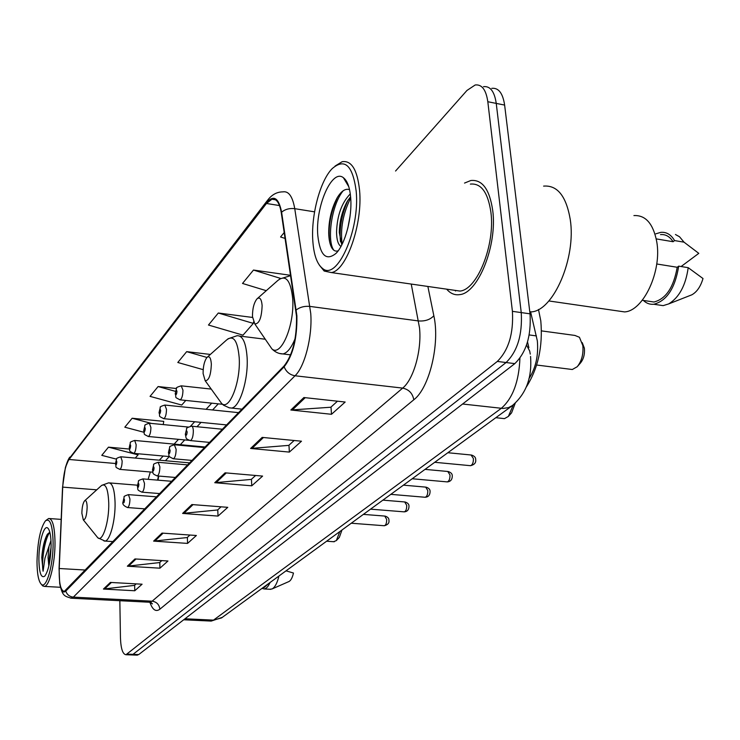 <?xml version="1.0" encoding="UTF-8"?>
<svg xmlns="http://www.w3.org/2000/svg" width="740" height="740" viewBox="0 0 740 740"><rect width="100%" height="100%" fill="white"/><g stroke="black" fill="none" stroke-linecap="round" stroke-linejoin="round"><path stroke-width="1.11" d="M530.589 311.781L537.342 340.918C538.591 355.487 535.779 368.095 528.906 378.741M158.749 476.06L158.046 480.158M136.817 655.131L138.722 654.567L514.809 363.627C526.251 352.462 531.329 335.858 530.034 313.825L504.625 105.071C502.83 93.157 498.538 87.588 491.758 88.347M119.843 600.704L120.444 637.658C120.842 648.582 122.692 654.271 125.985 654.724L497.317 361.435C508.602 350.187 513.634 333.49 512.413 311.346L487.817 101.722L496.244 103.406C494.468 91.464 490.222 85.886 483.498 86.673C490.222 85.886 494.468 91.464 496.244 103.406L521.247 312.585L496.244 103.406L504.625 105.071M497.317 361.435L506.086 362.535C517.454 351.324 522.505 334.674 521.247 312.585C522.505 334.674 517.454 351.324 506.086 362.535L133.006 654.354L506.086 362.535L514.809 363.627M131.119 654.918L133.006 654.354L131.119 654.918M492.72 210.465C489.584 189.338 482.286 179.348 470.816 180.514L464.526 183.076L470.816 180.514C482.286 179.348 489.584 189.338 492.72 210.465C497.502 245.319 478.049 293.327 459.688 294.622C478.049 293.327 497.502 245.319 492.72 210.465M296.518 316.193C296.879 338.226 292.735 354.812 284.104 365.939L64.269 591.408C60.597 590.631 58.923 583 59.228 568.505L62.706 487.124C63.492 474.072 65.601 464.85 69.042 459.475L266.465 203.472L271.941 199.217C276.492 198.422 279.6 202.927 281.274 212.75L296.518 316.193M296.888 315.795L281.607 212.177C278.712 197.728 273.652 194.565 266.418 202.695L69.042 458.883L65.398 467.523L62.549 487.216L59.061 568.57L59.7 583.444C61.004 590.936 63.03 593.499 65.767 591.121L284.151 366.8C293.012 355.394 297.258 338.393 296.888 315.795M136.16 583.869L134.513 585.368L103.433 589.059L134.773 590.76L142.089 584.202L110.38 582.426L103.433 589.059M134.662 585.22L134.773 590.76M161.792 560.606L159.637 562.567L127.354 566.211L159.942 568.181L167.962 560.994L134.967 558.931L127.354 566.211M159.794 562.418L159.942 568.181M189.967 535.038L187.211 537.545L153.624 541.116L187.572 543.401L196.387 535.492L162.014 533.096L153.624 541.116M187.368 537.397L187.572 543.401M337.468 401.191L330.817 407.231L290.848 410.006L331.502 414.289L345.164 402.033L303.89 397.537L290.848 410.006M331.002 407.055L331.502 414.289M294.15 440.494L288.776 445.378L250.601 448.459L289.358 452.094L301.485 441.207L262.182 437.396L250.601 448.459M288.961 445.212L289.358 452.094M255.605 475.478L251.267 479.418L214.748 482.711L251.767 485.81L262.608 476.088L225.09 472.832L214.748 482.711M251.443 479.252L251.767 485.81M221.075 506.808L217.597 509.971L182.604 513.421L218.023 516.085L227.781 507.335L191.891 504.551L182.604 513.421M217.773 509.814L218.023 516.085M446.683 289.164C450.401 293.549 454.739 295.362 459.688 294.622C454.739 295.362 450.401 293.549 446.683 289.164M487.817 101.722C486.069 89.771 481.86 84.184 475.191 84.98L466.959 90.456L395.558 171.033M163.669 421.846L163.744 421.365L132.146 418.248L124.82 427.193L143.884 432.262M129.343 449.05L108.475 447.164L101.778 455.35L116.495 459.151M252.543 317.442L218.3 313.02L208.467 325.036L243.007 335.155L253.311 323.399L253.496 322.02M290.654 275.317L253.478 270.054L242.517 283.448L266.271 290.681M284.234 232.49L280.553 236.985L285.122 238.437M176.379 388.519L158.101 386.548L150.054 396.372L181.744 405.048L185.786 400.433M210.363 354.432L186.674 351.648L177.804 362.48L203.186 369.658M186.674 351.648L206.969 357.448C204.388 360.907 203.102 366.272 203.102 373.561L205.174 380.712C208.847 380.739 210.9 375.189 211.344 364.062C210.854 357.753 209.383 355.552 206.95 357.466M218.3 313.02L253.311 323.399M253.478 270.054L280.469 278.37M158.101 386.548L175.399 391.331M163.244 424.584L163.744 421.365M132.146 418.248L151.524 423.437M135.272 458.069L138.075 454.869L138.26 453.777M108.475 447.164L138.075 454.869M454.961 290.358L455.516 290.996L454.961 290.358M312.844 241.342C313.88 255.069 317.09 264.069 322.455 268.352C336.793 281.663 360.149 230.233 356.171 191.049C352.721 165.316 344.729 157.842 332.186 168.628C320.004 180.847 310.856 215.895 312.844 241.342M319.412 265.216L324.175 271.043L331.354 272.57C346.329 270.877 362.896 223.859 359.557 190.189C357.328 169.774 351.537 160.275 342.167 161.699L335.063 166.065M452.778 290.043L459.938 291.07C477.161 289.821 495.356 244.857 490.898 212.214C487.974 192.4 481.13 183.03 470.363 184.094M529.822 312.039L531.348 311.892C553.372 310.791 576.377 258.047 570.244 219.447C566.239 196.109 557.359 185 543.613 186.11M616.698 310.772L624.532 311.91C643.264 311.198 662.124 271.201 656.732 241.656C653.216 223.665 645.613 214.979 633.921 215.581M347.809 228.197L350.075 216.108M340.983 246.392C338.161 244.709 336.682 239.936 336.543 232.092C337.144 215.442 341.723 202.714 350.288 193.908M341.778 244.894L339.309 232.517C339.512 221.334 342.13 211.011 347.171 201.539L350.603 196.701M350.658 197.441C349.761 187.303 347.338 180.727 343.397 177.711C331.844 168.184 315.166 207.126 317.812 235.57C320.059 255.411 326.127 261.34 336.025 253.367C345.164 244.45 352.443 217.014 350.658 197.441M349.539 189.634C345.404 188.274 341.251 191.031 337.107 197.913C331.557 208.412 328.754 220.076 328.708 232.897C328.856 239.464 329.874 244.422 331.742 247.78C333.481 250.675 335.627 251.683 338.171 250.804M656.232 238.891L673.095 241.721C669.765 236.504 665.574 234.136 660.524 234.599M681.096 266.529L698.791 253.357L684.019 242.165L679.524 236.763L675.444 234.497M673.095 241.721L674.575 240.574C671.004 234.58 666.407 231.833 660.792 232.351L655.871 233.812M674.575 240.574L684.019 242.165M648.194 301.152L653.947 302.012C665.898 298.979 673.659 287.397 677.202 267.269L656.732 263.976M689.81 295.611L691.891 294.788C696.951 291.939 700.651 286.528 703 278.527L688.2 267.677L678.7 266.141L677.202 267.269M656.981 304.732L663.142 305.639L668.673 303.918C679.2 297.489 685.712 285.4 688.2 267.677M643.402 300.44C646.418 303.354 649.877 304.621 653.781 304.251C666.823 300.856 675.139 288.156 678.7 266.141M333.86 250.25C326.654 241.018 331.418 204.758 343.184 190.763M342.167 244.117C340.16 228.965 343.009 213.555 350.695 197.885M329.753 242.368C327.811 227.837 330.429 212.732 337.616 197.062M340.474 241.869C339.151 228.309 341.649 214.424 347.985 200.198M577.764 366.087L580.41 363.081C583.582 359.187 584.905 354.229 584.378 348.198L582.223 342.592M570.096 369.232L572.307 369.51L577.191 366.744C581.686 361.222 583.564 354.173 582.833 345.589L579.429 337.264L574.897 335.433L541.495 330.891M252.488 316.646L254.81 323.935C259.204 323.981 261.646 317.849 262.127 305.528C261.488 298.849 259.74 296.657 256.9 298.951C253.894 302.919 252.423 308.821 252.488 316.646M526.02 387.473C538.073 368.761 543.003 346.579 540.801 320.92L538.489 309.477M508.722 416.037L511.58 412.855L515.207 403.319M502.812 418.461L504.458 418.637L508.371 416.426L513.255 404.965M333.564 541.708L336.33 540.598L339.355 537.37L341.973 530.007M336.33 540.598L339.845 531.561M81.872 513.292L83.306 519.859C85.489 519.822 86.774 515.595 87.154 507.205C86.959 501.896 86.081 499.796 84.526 500.897C82.889 503.209 82.001 507.344 81.872 513.292M37 561.475C37.074 573.824 38.535 581.446 41.375 584.341C46.343 589.391 53.345 565.073 53.114 542.771C52.623 524.938 50.043 517.667 45.353 520.96C40.349 528.212 37.564 541.717 37 561.475M41.588 584.591L42.698 585.904L44.419 586.413C49.478 586.293 55.195 562.899 55.01 542.42C54.705 526.695 52.596 518.721 48.664 518.49L45.935 520.433M50.977 540.524L49.034 546.166L48.063 557.609L48.84 566.1M49.127 564.805L49.349 557.683L51.078 547.406M49.802 532.115L47.157 534.613C44.354 539.987 42.55 547.628 41.764 557.534L43.087 571.243L44.964 558.173L49.034 546.166M51.106 545.102C50.995 535.788 49.885 530.108 47.767 528.064C43.91 524.42 38.776 542.744 38.887 559.283C39.174 572.871 41.135 578.486 44.77 576.136C48.581 570.66 50.69 560.319 51.106 545.102M263.338 587.468L264.199 587.523L268.796 583.416M288.757 581.631L289.072 581.483C290.977 580.373 292.43 577.561 293.456 573.028L286.019 570.845M269.85 589.271L272.154 588.91C275.021 587.236 277.278 582.944 278.925 576.025M262.006 588.374L264.152 588.948C266.308 588.679 268.287 586.524 270.091 582.482M43.087 571.243C41.283 562.52 44.576 538.554 49.867 532.347M41.764 557.534C42.717 547.609 44.641 539.765 47.554 533.993M529.202 334.943L536.435 335.914M210.151 621.027L213.49 620.129L501.285 408.341C512.774 398.286 518.981 381.581 519.924 358.206M462.602 404.012L502.95 408.452L508.473 407.638L512.709 405.381M530.034 313.825L512.413 311.346M138.722 654.567L127.271 654.132M530.552 356.44C531.588 370.925 530.099 390.646 511.904 405.964L221.556 617.909L213.49 620.129L184.991 618.77M183.687 619.778L211.233 621.082L222.278 617.382M530.256 354.118L529.701 351.075L526.529 345.09M427.868 286.454L433.844 315.767C440.152 343.795 429.357 388.149 413.799 399.776L159.849 609.224C159.276 604.571 156.704 601.888 152.126 601.195L402.671 388.102C413.577 379.463 421.883 350.27 419.525 327.94L411.246 284.068M159.849 609.224C155.835 612.174 152.514 609.852 149.896 602.268M148.953 602.203L152.126 601.195L73.343 597.125L70.559 598.17M266.418 202.695L267.954 199.772C272.135 194.5 277.111 191.873 282.902 191.873C288.646 190.874 292.596 196.47 294.751 208.671L310.754 313.584C312.511 336.506 304.76 366.698 295.029 375.772C289.821 374.865 286.195 371.878 284.151 366.8M296.278 309.921C300.042 307.082 304.612 305.916 309.977 306.416L418.526 320.947C425.047 321.391 430.153 319.671 433.844 315.767M69.042 458.883L267.454 200.411M314.565 211.844L294.751 208.671C289.581 208.079 285.196 209.244 281.607 212.177M65.767 591.121C67.053 594.71 69.579 596.708 73.343 597.125L295.029 375.772L402.671 388.102C408.906 389.444 412.615 393.338 413.799 399.776M69.042 459.475L115.459 463.499M150.331 471.981L148.139 479.335M62.706 487.124L96.755 489.825M59.228 568.505L85.646 570.05M266.465 203.472L279.507 205.563M211.742 403.152L206.099 409.294M194.657 421.745L190.559 426.212M178.497 439.338L174.113 444.12M163.189 456.016L159.34 460.197M183.844 513.403L193.038 504.634M216.043 482.702L226.292 472.934M251.952 448.459L263.44 437.516M292.263 410.034L305.213 397.685M154.808 541.088L163.105 533.17M128.492 566.183L136.021 558.996M104.534 589.021L111.398 582.482M268.185 343.471L271.894 348.882C280.969 357.457 294.788 324.814 292.67 298.461C290.654 280.035 285.621 274.124 277.565 280.71L257.483 298.442M279.406 353.443L282.967 353.942C287.342 352.887 291.403 347.763 295.14 338.559M290.7 275.622L279.507 279.045M218.892 399.665L221.713 403.568C229.409 410.904 240.759 382.016 239.214 357.91C237.66 340.511 233.433 334.554 226.533 340.049L207.394 357.069M228.965 407.759L231.546 408.073C239.742 407.444 248.501 379.528 247.114 357.522C246.013 342.648 242.646 335.387 237.004 335.738L227.948 338.818M96.635 536.324L97.837 537.804C102.592 542.531 109.224 521.746 108.752 503.043C108.086 488.391 105.543 482.665 101.121 485.865L84.721 500.721M103.97 540.986L104.997 541.06C110.038 540.866 115.505 520.303 115.07 502.71C114.598 489.575 112.462 482.952 108.65 482.841L101.722 485.338M470.067 465.654L470.529 465.691C472.527 464.896 473.489 462.509 473.397 458.523L471.084 454.998L447.839 452.723M209.744 442.418L190.476 440.596C184.778 438.579 186.526 438.265 185.324 434.297L186.702 428.654C185.944 428.238 187.516 427.424 191.438 426.185C192.529 426.166 193.159 427.711 193.334 430.819C193.242 436.184 192.28 439.44 190.476 440.596L190.051 440.559M187.155 432.095C186.536 429.774 186.008 430.347 185.583 433.807C186.203 436.128 186.73 435.564 187.155 432.095M446.858 481.86L447.275 481.897C449.161 481.139 450.059 478.826 449.985 474.96L447.783 471.482L425.038 469.373M192.215 460.447L173.419 458.772C166.981 455.794 169.793 456.599 168.424 452.621L169.728 447.182C168.979 446.793 170.514 445.989 174.335 444.759L176.129 449.337C176.018 454.536 175.121 457.681 173.419 458.772L173.049 458.735M170.144 450.549C169.562 448.264 169.072 448.801 168.655 452.168C169.238 454.453 169.728 453.916 170.144 450.549M424.843 497.234L425.223 497.271C426.999 496.54 427.85 494.302 427.785 490.546L425.694 487.114L403.411 485.153M175.658 477.485L157.315 475.931C151.117 473.397 153.624 473.193 152.459 469.928L153.698 464.692C152.949 464.322 154.447 463.527 158.184 462.306L159.877 466.829C159.757 471.861 158.906 474.895 157.315 475.931L156.982 475.903M154.077 467.976C153.541 465.738 153.078 466.237 152.671 469.502C153.208 471.759 153.679 471.25 154.077 467.976M403.938 511.83L404.281 511.858C405.955 511.174 406.769 509 406.713 505.346L404.715 501.951L382.885 500.138M159.979 493.599L142.071 492.174C135.947 489.593 138.547 489.621 137.363 486.291L138.528 481.268C137.844 480.861 139.305 480.075 142.912 478.9L144.504 483.368C144.383 488.252 143.579 491.184 142.071 492.174L141.775 492.146M138.889 484.46C138.389 482.258 137.945 482.739 137.557 485.912C138.056 488.123 138.5 487.641 138.889 484.46M384.06 525.715L384.356 525.742C385.947 525.076 386.715 522.967 386.668 519.415L384.772 516.067L363.368 514.383M145.133 508.88L127.641 507.557C123.682 505.966 122.146 504.051 123.053 501.803L124.172 496.956C123.478 496.568 124.903 495.791 128.436 494.625L129.944 499.028C129.824 503.774 129.056 506.613 127.641 507.557L127.373 507.529M124.496 500.083C124.024 497.909 123.608 498.362 123.238 501.452C123.7 503.626 124.117 503.172 124.496 500.083M222.435 404.281L180.162 399.85C173.336 396.529 176.943 398.028 175.214 393.754L176.564 388.204C175.815 387.806 177.36 387.011 181.208 385.827L182.965 390.174C182.845 395.447 181.911 398.675 180.162 399.85L179.746 399.804M175.454 393.245C176.037 395.438 176.546 394.855 176.962 391.469C176.37 389.277 175.87 389.869 175.454 393.245M226.736 424.936L163.836 418.683C157.167 415.418 160.71 416.935 159.026 412.726L160.312 407.389C159.572 407.009 161.07 406.223 164.835 405.048L166.491 409.35C166.371 414.456 165.483 417.573 163.836 418.683L163.466 418.646M159.248 412.254C159.794 414.428 160.275 413.864 160.672 410.58C160.127 408.415 159.646 408.98 159.248 412.254M189.163 440.346L148.398 436.498C141.951 433.409 145.29 434.695 143.717 430.671L144.929 425.555C144.245 425.139 145.715 424.362 149.341 423.225L150.904 427.48C150.784 432.438 149.942 435.444 148.398 436.498L148.065 436.461M143.921 430.236C144.429 432.373 144.883 431.846 145.271 428.654C144.763 426.527 144.309 427.054 143.921 430.236M169.562 456.589L133.764 453.37C127.391 450.272 130.804 451.714 129.222 447.672L130.397 442.705C129.657 442.354 131.091 441.604 134.671 440.448L136.151 444.657C136.021 449.467 135.226 452.371 133.764 453.37L133.468 453.343M129.407 447.275C129.879 449.384 130.305 448.884 130.684 445.776C130.203 443.676 129.778 444.176 129.407 447.275M152.792 472.194L119.889 469.382C113.775 466.496 116.929 467.643 115.459 463.804L116.587 459.004C115.921 458.624 117.308 457.884 120.759 456.784L122.156 460.937C122.026 465.617 121.267 468.429 119.889 469.382L119.621 469.364M115.634 463.434C116.078 465.516 116.485 465.035 116.846 462.01C116.402 459.947 115.995 460.419 115.634 463.434M137.409 655.15L125.985 654.724M527.528 341.945L528.887 347.661M151.219 602.638L152.422 603.886L149.98 602.258L71.475 598.225C63.843 596.079 62.447 595.802 59.7 583.444M65.398 467.523C67.201 461.732 68.709 458.236 69.939 457.052M271.941 199.217L275.511 199.791M218.281 403.846L212.584 409.969M201.049 422.383L197.006 426.73M184.741 439.93L180.32 444.694M169.294 456.562L165.409 460.733M158.434 476.033L157.592 480.121M322.455 268.352L324.175 271.043M459.938 291.07L331.354 272.57M531.348 311.892L529.775 311.67M624.532 311.91L548.83 300.949M348.79 186.739L343.397 177.711M653.947 302.012L642.274 300.274M691.891 294.788L668.673 303.918M663.142 305.639L653.781 304.251M572.307 369.51L536.648 365.024M254.81 323.935L271.894 348.882C275.317 352.24 279.008 353.924 282.967 353.942L290.644 354.867M504.458 418.637L495.828 417.693M205.174 380.712L221.713 403.568L223.61 405.261L229.326 407.832L242.072 409.164M265.29 339.235L239.742 336.071M334.258 541.763L326.608 541.218M83.306 519.859L97.837 537.804L104.997 541.06L113.303 541.615M137.39 485.19L109.77 482.933M41.375 584.341L42.698 585.904M60.467 587.283L44.419 586.413M48.646 529.119L47.767 528.064M264.199 587.523L263.255 587.468M61.17 519.388L49.645 518.564M289.072 581.483L272.154 588.91M270.775 589.327L264.152 588.948M471.584 455.054C474.442 456.071 475.802 457.542 475.672 459.438M222.555 429.246L191.863 426.231M475.709 459.734C476.107 462.759 474.377 464.739 470.529 465.691L434.722 462.296M448.237 471.528C451.039 472.499 452.381 473.942 452.26 475.857M204.721 447.589L174.714 444.796M452.288 476.116C452.177 479.724 450.503 481.648 447.275 481.897L412.18 478.752M426.092 487.151C428.858 488.076 430.18 489.501 430.06 491.416M187.868 464.914L158.526 462.334M430.079 491.656C429.977 495.125 428.358 496.993 425.223 497.271L390.812 494.348M405.076 501.988C407.814 502.895 409.109 504.291 408.97 506.197M171.921 481.315L143.208 478.928M408.989 506.41C408.906 509.758 407.333 511.58 404.281 511.858L370.536 509.157M385.096 516.095C387.779 516.964 389.055 518.342 388.925 520.238M156.806 496.864L128.704 494.644M388.935 520.433C389.397 522.986 387.862 524.752 384.356 525.742L351.26 523.226M211.233 389.083L181.624 385.873M238.678 412.661L165.205 405.085M188.284 427.036L149.674 423.262M205.276 447.016L134.967 440.476M189.838 462.898L121.027 456.802"/></g></svg>
